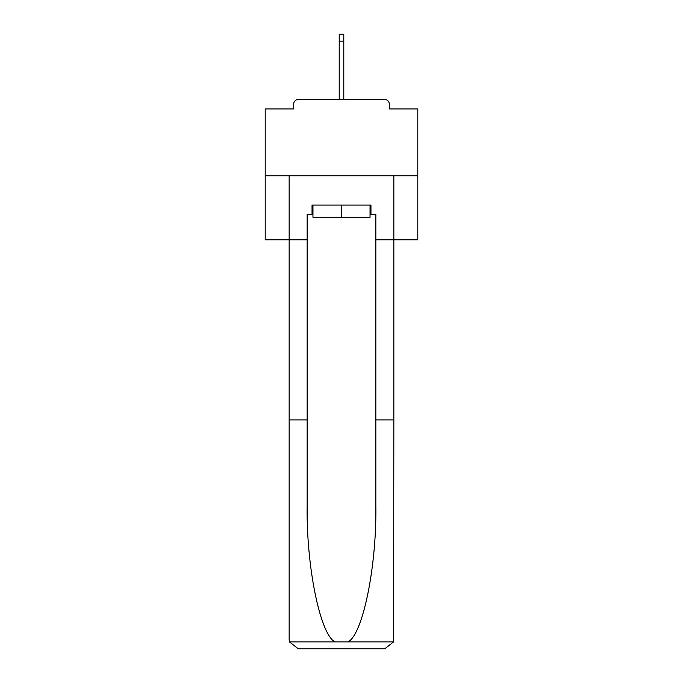 <?xml version="1.0" encoding="UTF-8"?>
<svg xmlns="http://www.w3.org/2000/svg" width="683" height="683" viewBox="0 0 683 683"><rect width="100%" height="100%" fill="white"/><g stroke="black" fill="none" stroke-linecap="round" stroke-linejoin="round"><path stroke-width="1.02" d="M389.267 108.93L389.267 104.047L389.267 108.93L417.8 108.93L417.8 239.861L375.838 239.861L375.838 214.223L370.954 214.223L370.954 205.071L312.046 205.071L312.046 214.223L312.959 214.223M417.8 175.77L265.2 175.77L265.2 239.861L289.157 239.861L289.157 175.77L393.843 175.77L393.843 419.943L375.838 419.943L375.838 239.861M265.2 175.77L265.2 108.93L293.733 108.93L293.733 104.047L293.733 108.93M389.267 104.047A4.576 4.576 0 0 0 384.691 99.462L298.309 99.462A4.576 4.576 0 0 0 293.733 104.047M384.691 99.462L365.303 99.462M317.697 99.462L298.309 99.462M312.959 205.071L312.959 217.279L370.041 217.279L370.041 205.071M341.5 205.071L341.5 217.279M312.046 214.223L307.162 214.223L307.162 419.943L289.157 419.943L289.157 639.698L289.421 641.883L298.309 648.85L321.505 648.85M298.309 648.85L384.691 648.85L298.309 648.85M361.495 648.85L384.691 648.85L393.579 641.883L393.843 419.943M307.162 419.943L307.162 505.318C306.215 565.968 319.994 633.918 334.849 641.883L348.151 641.883C363.006 633.918 376.785 565.968 375.838 505.318L375.838 419.943M289.157 639.698L289.157 239.861L307.162 239.861M370.041 214.223L370.954 214.223M343.788 41.168L339.212 41.168L339.212 34.15L343.788 34.15L343.788 99.462M339.212 41.168L339.212 99.462M289.421 641.883L334.849 641.883M348.151 641.883L393.579 641.883"/></g></svg>
